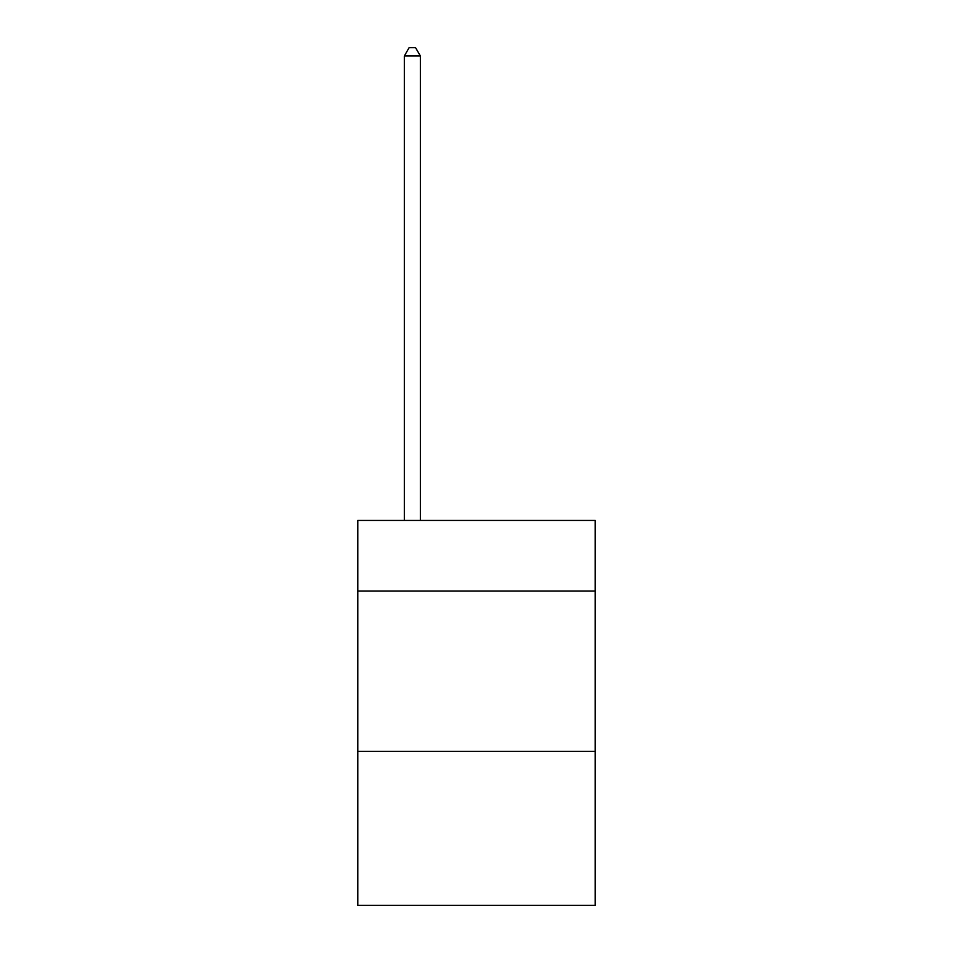 <?xml version="1.0" encoding="UTF-8"?>
<svg xmlns="http://www.w3.org/2000/svg" width="953" height="953" viewBox="0 0 953 953"><rect width="100%" height="100%" fill="white"/><g stroke="black" fill="none" stroke-linecap="round" stroke-linejoin="round"><path stroke-width="1.43" d="M595.184 591.015L595.184 520.445L357.816 520.445L357.816 591.015L595.184 591.015L595.184 905.35L357.816 905.35L357.816 591.015M595.184 751.393L357.816 751.393M420.368 520.445L420.368 55.989L404.334 55.989L404.334 520.445M404.334 55.989L409.147 47.65L415.556 47.65L420.368 55.989"/></g></svg>
